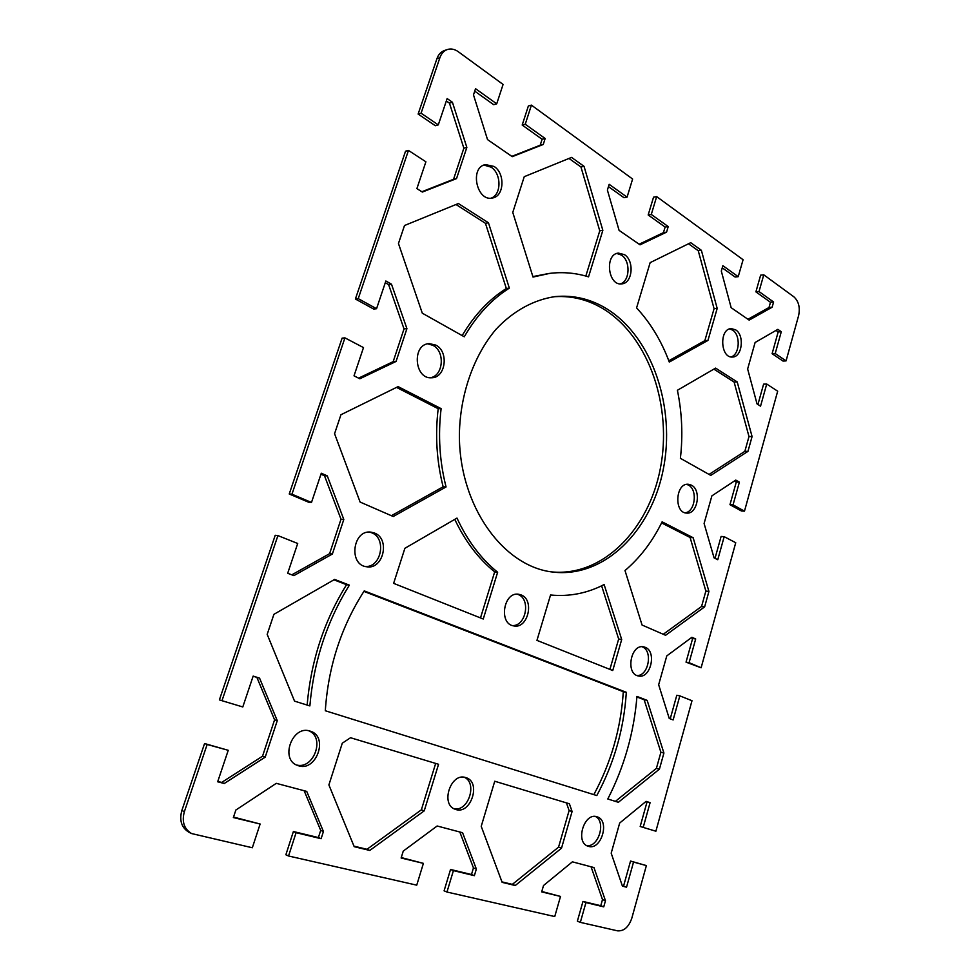 <?xml version="1.0" encoding="UTF-8"?>
<svg xmlns="http://www.w3.org/2000/svg" width="980" height="980" viewBox="0 0 980 980"><rect width="100%" height="100%" fill="white"/><g stroke="black" fill="none" stroke-linecap="round" stroke-linejoin="round"><path stroke-width="1.47" d="M233.522 817.075L260.129 824.009L252.326 847.761L191.639 833.564C184.081 829.019 181.655 821.718 184.375 811.648L207.148 744.482L204.575 743.538L181.851 810.497C179.144 820.53 181.557 827.818 189.103 832.351L191.639 833.564M204.575 743.538L228.242 750.3L207.148 744.482M217.781 781.428L221.676 782.432L262.53 756.205L274.584 719.822L256.895 677.401L253.122 676.2M275.221 535.288L219.385 699.904L221.982 700.7L277.928 535.595L275.221 535.288M291.807 574.844L329.599 553.676L341.003 519.204L324.502 475.753L320.974 474.198M291.967 494.19L311.481 502.471L308.725 502.262L289.235 493.994L291.967 494.19L344.935 337.867L342.118 338.137L289.235 493.994M358.582 378.145L393.176 361.632L404.017 328.913L388.607 284.604L385.287 282.718M358.239 298.631L376.553 308.712L373.686 309.055L355.397 299.01L358.239 298.631L408.464 150.43L405.536 151.202L355.397 299.01M421.865 191.749L453.556 179.279L463.859 148.188L449.452 103.145L446.329 100.977M421.082 113.202L438.293 124.889L435.341 125.722L418.129 114.072L421.082 113.202L439.91 57.661C441.38 53.508 443.854 50.801 447.309 49.539C450.959 48.4 454.61 49.11 458.26 51.707L503.083 84.439L496.713 103.831L475.545 88.69L473.487 94.876L487.526 139.601L512.271 156.665L543.251 144.477L545.162 138.511L525.243 124.252L531.417 105.129L632.615 179.034L627.077 197.139L609.168 184.314L607.392 190.083L619.078 230.361L640.038 244.829L666.559 232.15L668.225 226.576L651.284 214.461L656.661 196.613L743.085 259.725L738.222 276.679L722.873 265.69L721.317 271.093L731.154 307.696L749.161 320.117L772.13 307.218L773.6 301.999L759.01 291.562L763.763 274.817L793.874 296.818C798.676 301.252 800.268 307.5 798.627 315.548L786.07 360.897L782.959 361.044L772.105 353.694L778.169 331.938L775.989 330.419M447.309 49.539L444.332 50.58C440.877 51.842 438.403 54.537 436.933 58.665L418.129 114.072M496.713 103.831L493.687 104.689L474.724 91.152M511.83 156.359L540.201 145.212L542.099 139.258L522.193 125.048L528.367 105.975L531.417 105.129M627.077 197.139L623.978 197.703L608.457 186.617M639.156 244.216L663.448 232.628L665.114 227.066L648.172 214.975L653.55 197.164L656.661 196.613M738.222 276.679L735.11 277.022L722.248 267.846M747.961 319.284L769.006 307.487L770.476 302.281L755.899 291.868L760.639 275.16L763.763 274.817M757.932 404.495L763.604 384.148L766.715 384.038L760.554 406.161L757.038 403.932L747.642 368.982L755.102 342.498L777.863 329.341L781.281 331.73L775.217 353.523L786.07 360.897M622.312 885.81L623.549 886.128L630.544 861.053L646.371 865.597L633.545 862.057L626.538 887.194L622.435 886.128L611.189 853.176L619.679 823.041L646.09 801.37L650.095 802.657L643.198 827.402L655.889 831.212L692.003 700.725L679.838 695.874L673.138 719.933L669.242 718.45L658.658 684.738L666.78 655.902L691.892 637.294L695.69 638.972L689.087 662.676L701.117 667.784L735.735 542.724L724.183 536.673L717.764 559.727L714.065 557.865L704.093 523.491L711.884 495.868L735.784 480.09L739.386 482.148L733.052 504.859L744.482 511.156L741.395 510.972L729.965 504.7L736.298 482.025L734.437 480.972M715.008 558.343L721.109 536.44L724.183 536.673M701.117 667.784L686.037 662.149L692.639 638.507L691.157 637.845M670.222 718.83L676.8 695.261L679.838 695.874M643.198 827.402L640.185 826.471L647.082 801.787L646.004 801.444M260.129 824.009L233.363 817.553L235.874 810.019L276.286 783.339L306.728 791.411L323.425 831.505L321.122 838.709L296.082 832.682L288.549 855.993L416.733 885.161L423.397 863.368L401.126 858.002L403.258 851.093L437.154 825.993L462.585 832.731L476.354 869.039L474.369 875.667L453.422 870.608L446.954 892.033L554.741 916.557L560.511 896.431L541.683 891.898L543.52 885.516L572.394 861.837L593.954 867.557L605.469 900.718L603.741 906.855L585.942 902.568L580.332 922.376L577.367 921.188L582.977 901.429L600.765 905.728L602.492 899.603L591.075 866.798M541.793 891.494L560.511 896.431M446.954 892.033L444.087 890.832L450.543 869.468L471.478 874.515L473.45 867.9L459.816 831.995M401.261 857.561L423.397 863.368M288.549 855.993L285.866 854.781L293.388 831.53L318.39 837.557L320.693 830.379L304.155 790.725M620.291 283.882C629.993 281.419 630.789 260.741 621.381 255.082L616.824 253.465M730.958 356.916C739.704 354.895 740.892 335.05 732.562 330.101L729.659 328.9M430.22 377.741C443.389 376.112 445.422 351.367 432.878 345.327L427.746 343.833M685.13 512.81C695.298 511.866 697.883 489.522 688.34 485.039L686.662 484.365M365.369 566.501C381.355 567.628 386.83 538.228 371.702 532.777L369.534 532.091M512.405 625.559C525.978 626.428 531.025 599.086 518.175 594.529L517.269 594.199M637.037 675.551C648.638 676.029 653.145 650.634 642.17 646.8L641.998 646.727M296.524 764.988C313.882 769.839 325.458 737.181 308.774 730.786M454.046 808.745C468.318 812.016 477.726 782.971 464.324 777.275M491.029 198.156C501.589 194.885 501.613 173.595 491.041 167.139L483.924 165.069M586.665 845.569C598.56 847.688 606.363 821.669 595.448 816.487M363.911 591.405L623.292 691.684C620.965 728.115 611.153 762.428 593.843 794.633M353.976 846.157L366.998 849.293L421.363 809.835L435.671 763.42M480.494 617.915L494.68 571.879C478.461 558.759 465.145 541.266 454.769 519.376M615.403 801.37L656.404 768.357L660.9 752.273L644.142 699.745L636.902 696.952M532.875 276.593L548.825 273.493M585.832 276.054L599.76 230.839L580.956 166.992L569 158.454M552.022 571.94C602.786 576.681 648.674 529.666 660.348 468.526C672.341 407.46 649.605 338.357 604.746 309.766C589.348 300.064 572.859 295.691 555.305 296.658M462.156 335.589C474.283 315.107 489.02 299.402 506.341 288.488L485.455 223.318L456.006 204.514M709.055 474.418L744.861 451.315L748.99 436.541L734.106 382.041L713.869 369.117M391.388 515.701L443.144 486.791C436.688 461.409 435.034 435.377 438.183 408.697L396.52 387.394M668.813 360.763L704.853 340.636L714.077 308.688L698.25 250.721L688.524 243.775M663.264 634.28L701.57 606.473L705.87 591.062L690.092 537.481L661.586 522.916M307.132 705.061C310.966 660.973 324.111 620.855 346.565 584.693L333.935 579.817M609.891 669.401L618.674 639.009L601.622 585.807M501.956 881.878L512.332 884.377L558.551 847.161L569.111 810.57L566.428 802.865M646.371 865.597L631.818 918.174C628.707 927.105 623.942 931.319 617.498 930.829L580.332 922.376M766.715 384.038L777.679 391.192L744.482 511.156M438.293 124.889L447.137 98.564L452.429 102.263L466.848 147.429L456.533 178.605L422.356 192.056L416.892 188.601L425.896 161.798L408.464 150.43M376.553 308.712L385.863 280.99L391.486 284.2L406.921 328.643L396.067 361.449L359.819 378.77L354.013 375.842L363.494 347.594L344.935 337.867M311.481 502.471L321.293 473.23L327.283 475.888L343.809 519.449L332.367 554.031L293.878 575.628L287.691 573.276L297.7 543.484L277.928 535.595M221.982 700.7L242.795 706.96L253.159 676.09L259.553 678.123L277.267 720.668L265.2 757.148L224.261 783.486L217.67 781.783L228.242 750.3M624.468 254.653C634.624 260.766 632.566 283.392 621.798 283.857C607.968 286.221 604.341 254.2 618.38 253.085L624.468 254.653M735.674 329.868C744.776 335.283 742.191 357.235 732.477 357.026C720.386 358.349 719.051 328.704 731.239 328.594L735.674 329.868M435.818 345.095C449.122 351.514 445.729 377.986 431.616 377.766C414.221 379.419 411.723 344.041 429.265 343.625L435.818 345.095M691.414 485.161C701.766 490.049 697.564 514.524 686.613 513.079C673.823 512.969 675.514 482.932 688.242 484.255L691.414 485.161M374.544 533.059C390.481 538.841 383.303 569.944 366.704 566.771C348.219 565.093 352.739 529.261 371.04 532.152L374.544 533.059M521.152 594.946C534.835 599.858 527.975 629.136 513.839 625.926C498.305 624.076 503.536 591.197 518.824 594.297L521.152 594.946M645.208 647.314C657.041 651.504 650.634 679.067 638.507 675.992C625.289 674.191 630.618 643.799 643.578 646.837L645.208 647.314M309.999 731.08L310.243 731.166C329.268 736.397 316.087 772.975 297.749 765.503C279.57 759.867 292.212 724.71 309.999 731.08M465.696 777.581L465.868 777.63C481.731 781.869 470.731 815.47 455.382 809.333C440.02 804.813 450.727 772.154 465.696 777.581M494.043 166.441C505.362 173.338 504.235 196.392 492.499 197.985C476.77 202.064 469.31 167.409 485.443 164.591L494.043 166.441M596.918 816.769L597.028 816.806C610.491 820.309 601.083 851.375 588.049 846.206C574.917 842.494 584.154 812.089 596.918 816.769M569.392 803.772L572.087 811.501L561.516 848.178L515.247 885.516L502.14 882.355L481.217 826.348L494.741 781.244L569.392 803.772M325.311 710.745L596.808 795.564C614.142 763.261 623.978 728.838 626.318 692.309L364.241 590.891C341.224 626.624 328.239 666.572 325.311 710.745M438.55 764.29L350.534 737.732L342.29 743.195L328.888 784.919L354.197 846.683L369.779 850.444L424.23 810.84L438.55 764.29M393.629 583.357L404.887 548.298L456.986 518.077C467.46 540.727 481.009 558.772 497.644 572.246L483.25 619.017L393.629 583.357M612.745 670.528L536.954 640.381L550.552 594.995C569.27 596.808 587.13 593.329 604.121 584.558L621.7 639.511L612.745 670.528M309.864 705.918L294.539 701.129L267.185 634.366L273.91 614.325L334.621 579.425L349.37 585.134C326.855 621.418 313.686 661.672 309.864 705.918M607.796 798.994C624.309 766.679 634.023 732.489 636.951 696.425L647.168 700.382L663.913 753.02L659.43 769.141L618.356 802.289L607.796 798.994M662.113 521.838L693.154 537.726L708.932 591.43L704.632 606.877L665.579 635.285L642.059 625.032L624.995 570.556C640.124 557.694 652.496 541.45 662.113 521.838M636.583 307.904L650.144 262.64L690.729 242.685L701.374 250.304L717.189 308.418L707.952 340.428L669.291 362.061C661.476 341.052 650.573 322.996 636.583 307.904M446.059 486.95L393.225 516.509L360.101 502.054L334.572 433.711L340.942 414.736L398.113 386.61L441.11 408.636C437.95 435.39 439.604 461.494 446.059 486.95L443.144 486.791M677.401 390.273L715.608 368.113L737.205 381.93L752.077 436.553L747.961 451.363L710.782 475.398L680.389 458.309C683.011 435.39 682.019 412.715 677.401 390.273M464.275 336.789L422.294 313.184L398.456 243.518L404.507 225.51L458.395 203.534L488.444 222.766L509.343 288.12C491.58 299.341 476.562 315.56 464.275 336.789M607.821 309.472C652.986 338.321 675.673 408.293 663.203 469.763C651.051 531.307 604.268 578.114 553.149 572.087C503.377 566.905 458.91 505.901 459.375 434.287C460.135 394.119 473.72 355.666 495.929 329.378C513.275 310.856 533.88 299.66 555.268 296.585C573.937 294.858 591.455 299.145 607.821 309.472M533.022 277.058L512.773 212.427L524.239 176.694L571.561 157.4L584.031 166.331L602.847 230.349L588.539 276.85C575.909 272.942 562.986 271.779 549.768 273.371L533.022 277.058M421.363 809.835L424.23 810.84M346.565 584.693L349.37 585.134M623.292 691.684L626.318 692.309M644.142 699.745L647.168 700.382M366.998 849.293L369.779 850.444M660.9 752.273L663.913 753.02M656.404 768.357L659.43 769.141M569.111 810.57L572.087 811.501M558.551 847.161L561.516 848.178M512.332 884.377L515.247 885.516M494.68 571.879L497.644 572.246M690.092 537.481L693.154 537.726M705.87 591.062L708.932 591.43M701.57 606.473L704.632 606.877M714.077 308.688L717.189 308.418M704.853 340.636L707.952 340.428M698.25 250.721L701.374 250.304M438.183 408.697L441.11 408.636M618.674 639.009L621.7 639.511M744.861 451.315L747.961 451.363M734.106 382.041L737.205 381.93M748.99 436.541L752.077 436.553M485.455 223.318L488.444 222.766M506.341 288.488L509.343 288.12M580.956 166.992L584.031 166.331M599.76 230.839L602.847 230.349M522.193 125.048L525.243 124.252M542.099 139.258L545.162 138.511M540.201 145.212L543.251 144.477M648.172 214.975L651.284 214.461M665.114 227.066L668.225 226.576M663.448 232.628L666.559 232.15M755.899 291.868L759.01 291.562M770.476 302.281L773.6 301.999M769.006 307.487L772.13 307.218M320.693 830.379L323.425 831.505M318.39 837.557L321.122 838.709M293.388 831.53L296.082 832.682M473.45 867.9L476.354 869.039M471.478 874.515L474.369 875.667M450.543 869.468L453.422 870.608M602.492 899.603L605.469 900.718M600.765 905.728L603.741 906.855M582.977 901.429L585.942 902.568M453.556 179.279L456.533 178.605M449.452 103.145L452.429 102.263M463.859 148.188L466.848 147.429M393.176 361.632L396.067 361.449M388.607 284.604L391.486 284.2M404.017 328.913L406.921 328.643M329.599 553.676L332.367 554.031M324.502 475.753L327.283 475.888M341.003 519.204L343.809 519.449M274.584 719.822L277.267 720.668M262.53 756.205L265.2 757.148M221.676 782.432L224.261 783.486M256.895 677.401L259.553 678.123M778.169 331.938L781.281 331.73M772.105 353.694L775.217 353.523M736.298 482.025L739.386 482.148M729.965 504.7L733.052 504.859M692.639 638.507L695.69 638.972M686.037 662.149L689.087 662.676M647.082 801.787L650.095 802.657M630.544 861.053L633.545 862.057M623.549 886.128L626.538 887.194M184.375 811.648L181.851 810.497M436.933 58.665L439.91 57.661M555.268 296.585L554.46 296.671"/></g></svg>

